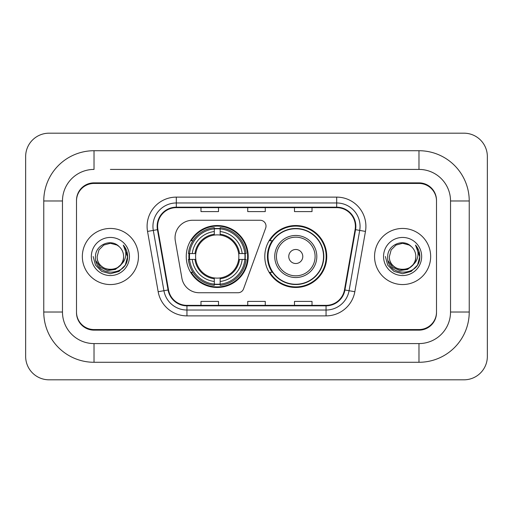 <?xml version="1.0" encoding="UTF-8"?>
<svg xmlns="http://www.w3.org/2000/svg" width="513" height="513" viewBox="0 0 513 513"><rect width="100%" height="100%" fill="white"/><g stroke="black" fill="none" stroke-linecap="round" stroke-linejoin="round"><path stroke-width="0.77" d="M175.042 237.801A17.532 17.532 0 0 0 175.311 240.841L181.903 278.245A17.532 17.532 0 0 0 199.172 292.737L238.051 292.737A5.842 5.842 0 0 0 243.54 288.89L265.663 228.105A5.842 5.842 0 0 0 260.174 220.263L192.574 220.263A17.532 17.532 0 0 0 175.042 237.801M264.798 256.5A30.972 30.972 0 0 0 295.777 287.472A30.972 30.972 0 0 0 326.749 256.5A30.972 30.972 0 0 0 295.777 225.528A30.972 30.972 0 0 0 264.798 256.5M186.251 256.5A30.972 30.972 0 0 0 217.223 287.472A30.972 30.972 0 0 0 248.202 256.5A30.972 30.972 0 0 0 217.223 225.528A30.972 30.972 0 0 0 186.251 256.5M189.034 259.424A28.343 28.343 0 0 1 189.034 253.576M272.23 272.281A28.343 28.343 0 0 1 272.23 240.719M110.391 169.418L418.974 169.418L110.391 169.418M469.235 200.981L450.529 200.981L450.529 312.019L450.529 200.981A31.562 31.562 0 0 0 418.974 169.418L418.974 150.719L94.026 150.719A50.261 50.261 0 0 0 43.765 200.981L43.765 312.019A50.261 50.261 0 0 0 94.026 362.281L418.974 362.281A50.261 50.261 0 0 0 469.235 312.019L469.235 200.981A50.261 50.261 0 0 0 418.974 150.719M418.974 362.281L418.974 343.582L94.026 343.582L418.974 343.582A31.562 31.562 0 0 0 450.529 312.019L469.235 312.019M43.765 312.019L62.471 312.019L62.471 200.981L62.471 312.019A31.562 31.562 0 0 0 94.026 343.582L94.026 362.281M418.974 183.449L94.026 183.449A17.532 17.532 0 0 0 76.495 200.981L76.495 312.019A17.532 17.532 0 0 0 94.026 329.551L418.974 329.551A17.532 17.532 0 0 0 436.505 312.019L436.505 200.981A17.532 17.532 0 0 0 418.974 183.449M94.026 150.719L94.026 169.418A31.562 31.562 0 0 0 62.471 200.981L43.765 200.981M487.35 156.561A23.38 23.38 0 0 0 463.97 133.188L49.03 133.188A23.38 23.38 0 0 0 25.65 156.561L25.65 356.439A23.38 23.38 0 0 0 49.03 379.812L463.97 379.812A23.38 23.38 0 0 0 487.35 356.439L487.35 156.561M436.505 200.981L436.505 200.397A17.532 17.532 0 0 0 418.974 182.859L94.026 182.859A17.532 17.532 0 0 0 76.495 200.397L76.495 200.981M76.495 312.019L76.495 312.603A17.532 17.532 0 0 0 94.026 330.141L418.974 330.141A17.532 17.532 0 0 0 436.505 312.603L436.505 312.019M82.343 256.5A28.055 28.055 0 0 0 110.391 284.555A28.055 28.055 0 0 0 138.446 256.5A28.055 28.055 0 0 0 110.391 228.445A28.055 28.055 0 0 0 82.343 256.5A28.055 28.055 0 0 0 110.391 284.555A28.055 28.055 0 0 0 138.446 256.5A28.055 28.055 0 0 0 110.391 228.445A28.055 28.055 0 0 0 82.343 256.5M374.554 256.5A28.055 28.055 0 0 0 402.609 284.555A28.055 28.055 0 0 0 430.657 256.5A28.055 28.055 0 0 0 402.609 228.445A28.055 28.055 0 0 0 374.554 256.5A28.055 28.055 0 0 0 402.609 284.555A28.055 28.055 0 0 0 430.657 256.5A28.055 28.055 0 0 0 402.609 228.445A28.055 28.055 0 0 0 374.554 256.5M157.613 226.342A18.699 18.699 0 0 1 176.318 207.643L336.682 207.643A18.699 18.699 0 0 1 355.099 229.593L344.467 289.903A18.699 18.699 0 0 1 326.05 305.357L186.95 305.357A18.699 18.699 0 0 1 168.533 289.903L157.901 229.593A18.699 18.699 0 0 1 157.613 226.342M157.145 226.342A19.167 19.167 0 0 0 157.44 229.67L168.072 289.986A19.167 19.167 0 0 0 186.95 305.825L326.05 305.825A19.167 19.167 0 0 0 344.928 289.986L355.56 229.67A19.167 19.167 0 0 0 336.682 207.175L176.318 207.175A19.167 19.167 0 0 0 157.145 226.342M147.539 231.421A29.222 29.222 0 0 1 176.318 197.12L336.682 197.12A29.222 29.222 0 0 1 365.461 231.421L354.829 291.73A29.222 29.222 0 0 1 326.05 315.88L186.95 315.88A29.222 29.222 0 0 1 158.171 291.73L147.539 231.421L153.297 230.401A23.38 23.38 0 0 1 176.318 202.968L336.682 202.968A23.38 23.38 0 0 1 359.703 230.401L349.071 290.717A23.38 23.38 0 0 1 326.05 310.032L186.95 310.032A23.38 23.38 0 0 1 163.929 290.717L153.297 230.401A23.38 23.38 0 0 1 152.938 226.342M76.495 200.397L76.495 312.603M436.505 312.603L436.505 200.397M247.734 207.643L247.734 211.6L265.266 211.6L265.266 207.643M200.981 207.643L200.981 211.6L218.512 211.6L218.512 207.643M294.488 207.643L294.488 211.6L312.019 211.6L312.019 207.643M265.266 305.357L265.266 301.4L247.734 301.4L247.734 305.357M218.512 305.357L218.512 301.4L200.981 301.4L200.981 305.357M312.019 305.357L312.019 301.4L294.488 301.4L294.488 305.357M120.517 264.99C113.501 274.468 96.495 268.402 97.181 256.5C96.373 273.544 124.415 273.544 123.601 256.5C124.415 273.544 96.373 273.544 97.181 256.5L98.951 249.895L103.786 245.06L110.391 243.29L116.996 245.06L119.048 246.516C110.936 238.019 95.328 245.022 95.476 256.5C93.988 276.892 127.057 277.43 127.596 257.494L127.622 256.5C127.57 252.165 126.134 248.363 123.293 245.086C125.454 248.619 126.211 252.428 125.576 256.5C124.96 259.963 123.274 262.797 120.517 264.99A13.21 13.21 0 0 0 123.601 256.5C124.415 273.544 96.373 273.544 97.181 256.5L98.951 249.895L103.786 245.06M123.601 256.5A13.21 13.21 0 0 0 119.048 246.516M121.357 264.278L115.393 269.44L107.576 270.531L100.381 267.279L95.886 260.784M91.34 256.5A19.058 19.058 0 0 0 110.391 275.558A19.058 19.058 0 0 0 129.449 256.5A19.058 19.058 0 0 0 110.391 237.442A19.058 19.058 0 0 0 91.34 256.5M123.293 245.086L127.615 257L126.814 251.28L127.615 257L126.814 251.28L127.615 257L123.421 245.233L127.615 257L123.421 245.233L127.622 256.5L125.313 265.112L119.01 271.422L110.391 273.73L101.779 271.422L95.469 265.112L93.161 256.5M123.421 245.233L127.615 257.013M220.148 284.164L220.148 285.337A28.991 28.991 0 0 0 246.067 259.424L244.893 259.424A27.817 27.817 0 0 1 220.148 284.164L220.148 281.457A25.131 25.131 0 0 0 242.187 259.424L238.654 259.424A21.623 21.623 0 0 0 220.148 235.076L220.148 228.836A27.817 27.817 0 0 1 244.893 253.576L246.067 253.576A28.991 28.991 0 0 0 220.148 227.663L220.148 228.836M189.56 259.424L188.386 259.424A28.991 28.991 0 0 0 214.306 285.337L214.306 284.164A27.817 27.817 0 0 1 189.56 259.424L192.266 259.424A25.131 25.131 0 0 0 214.306 281.457L214.306 277.924A21.623 21.623 0 0 0 238.654 259.424L239.513 259.424A22.482 22.482 0 0 1 220.148 278.79L220.148 281.457M214.306 228.836L214.306 227.663A28.991 28.991 0 0 0 188.386 253.576L189.56 253.576A27.817 27.817 0 0 1 214.306 228.836L214.306 231.543A25.131 25.131 0 0 0 192.266 253.576L195.799 253.576A21.623 21.623 0 0 0 214.306 277.924L214.306 278.79A22.482 22.482 0 0 1 194.94 259.424L192.266 259.424M189.618 259.424A27.76 27.76 0 0 1 189.618 253.576M220.148 228.894A27.76 27.76 0 0 0 214.306 228.894M244.836 253.576A27.76 27.76 0 0 1 244.836 259.424M244.893 253.576L242.187 253.576A25.131 25.131 0 0 0 220.148 231.543M242.187 259.424L244.893 259.424M214.306 281.457L214.306 284.164M238.654 253.576L242.187 253.576M220.148 277.963L220.148 278.79M214.306 277.924A21.623 21.623 0 0 1 195.799 259.424L194.94 259.424M220.148 284.106A27.76 27.76 0 0 1 214.306 284.106M192.266 253.576L189.56 253.576M214.306 235.037L214.306 231.543M220.148 235.076A21.623 21.623 0 0 0 195.799 253.576L194.94 253.576A22.482 22.482 0 0 1 214.306 234.21M220.148 235.037L220.148 234.21A22.482 22.482 0 0 1 239.513 253.576M192.907 240.719L191.253 240.719A30.389 30.389 0 0 1 247.619 256.5A30.389 30.389 0 0 1 191.253 272.281L192.907 272.281M302.785 256.5A7.015 7.015 0 0 0 295.777 249.485A7.015 7.015 0 0 0 288.761 256.5A7.015 7.015 0 0 0 295.777 263.515A7.015 7.015 0 0 0 302.785 256.5M316.816 256.5A21.039 21.039 0 0 0 295.777 235.461A21.039 21.039 0 0 0 274.737 256.5A21.039 21.039 0 0 0 295.777 277.539A21.039 21.039 0 0 0 316.816 256.5A21.039 21.039 0 0 1 295.777 277.539A21.039 21.039 0 0 1 274.737 256.5M323.536 256.5A27.76 27.76 0 0 0 295.777 228.74A27.76 27.76 0 0 0 268.01 256.5A27.76 27.76 0 0 0 295.777 284.26A27.76 27.76 0 0 0 323.536 256.5M326.165 256.5A30.389 30.389 0 0 1 269.8 272.281L272.615 272.281A28.023 28.023 0 0 0 314.315 277.514A28.023 28.023 0 0 0 314.315 235.486A28.023 28.023 0 0 0 272.615 240.719L269.8 240.719A30.389 30.389 0 0 1 326.165 256.5M415.819 256.5C416.627 273.544 388.585 273.544 389.399 256.5L391.169 249.895L396.004 245.06L402.609 243.29L409.214 245.06L411.266 246.516C403.154 238.019 387.546 245.022 387.693 256.5C386.206 276.892 419.275 277.43 419.807 257.494L419.839 256.5C419.788 252.165 418.345 248.363 415.511 245.086C417.665 248.619 418.428 252.428 417.787 256.5C417.172 259.963 415.485 262.797 412.734 264.99A13.21 13.21 0 0 0 415.819 256.5C416.627 273.544 388.585 273.544 389.399 256.5L391.169 249.895L396.004 245.06L402.609 243.29L409.214 245.06L411.266 246.516A13.21 13.21 0 0 1 415.819 256.5C416.627 273.544 388.585 273.544 389.399 256.5C388.707 268.402 405.719 274.468 412.734 264.99M413.574 264.278L407.604 269.44L399.794 270.531L392.599 267.279L388.104 260.784M383.551 256.5A19.058 19.058 0 0 0 402.609 275.558A19.058 19.058 0 0 0 421.66 256.5A19.058 19.058 0 0 0 402.609 237.442A19.058 19.058 0 0 0 383.551 256.5M415.511 245.086L419.826 257L419.025 251.28L419.826 257L419.025 251.28L419.826 257L415.639 245.233L419.826 257L415.639 245.233L419.839 256.5L417.531 265.112L411.221 271.422L402.609 273.73L393.99 271.422L387.687 265.112L385.378 256.5M415.639 245.233L419.826 257.013M336.682 197.12L336.682 207.175M153.297 230.401L157.44 229.67M186.95 315.88L186.95 305.825M326.05 305.825L326.05 315.88M344.928 289.986L354.829 291.73M158.171 291.73L168.072 289.986M355.56 229.67L365.461 231.421M176.318 197.12L176.318 207.175M220.148 277.924A21.623 21.623 0 0 0 238.654 259.424M214.306 284.369A28.023 28.023 0 0 0 220.148 284.369M245.092 259.424A28.023 28.023 0 0 0 245.092 253.576M220.148 228.631A28.023 28.023 0 0 0 214.306 228.631M315.104 256.5A19.327 19.327 0 0 0 295.777 237.173A19.327 19.327 0 0 0 276.443 256.5A19.327 19.327 0 0 0 295.777 275.827A19.327 19.327 0 0 0 315.104 256.5"/></g></svg>
